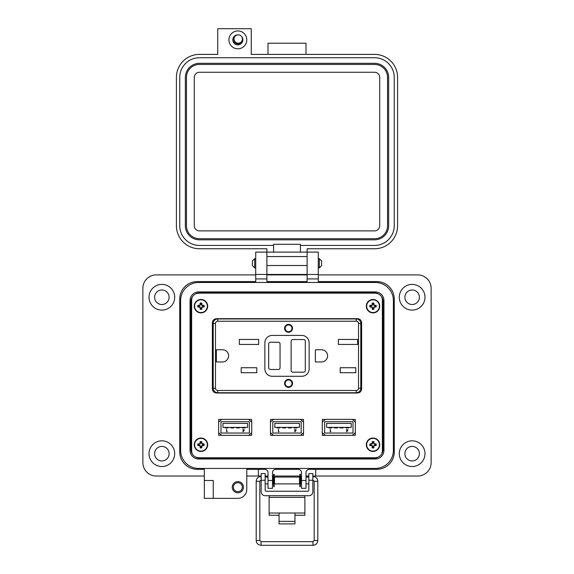 <?xml version="1.0" encoding="UTF-8"?>
<svg xmlns="http://www.w3.org/2000/svg" width="574" height="574" viewBox="0 0 574 574"><rect width="100%" height="100%" fill="white"/><g stroke="black" fill="none" stroke-linecap="round" stroke-linejoin="round"><path stroke-width="0.86" d="M233.367 487.19A4.47 4.47 0 0 0 237.837 491.66A4.47 4.47 0 0 0 242.307 487.19A4.47 4.47 0 0 0 237.837 482.72A4.47 4.47 0 0 0 233.367 487.19M232.255 487.19A5.589 5.589 0 0 0 237.837 492.779A5.589 5.589 0 0 0 243.426 487.19A5.589 5.589 0 0 0 237.837 481.6A5.589 5.589 0 0 0 232.255 487.19M213.255 489.428L213.255 498.361L204.322 498.361L204.322 480.488L213.255 480.488L213.255 489.428M174.711 297.246A12.85 12.85 0 0 1 161.861 310.096A12.85 12.85 0 0 1 149.01 297.246A12.85 12.85 0 0 1 161.861 284.395A12.85 12.85 0 0 1 174.711 297.246M174.711 453.668A12.85 12.85 0 0 1 161.861 466.519A12.85 12.85 0 0 1 149.01 453.668A12.85 12.85 0 0 1 161.861 440.825A12.85 12.85 0 0 1 174.711 453.668M266.888 252.108L255.717 252.108L266.888 252.108L266.888 274.451L255.717 274.451L255.717 281.604L197.169 281.604A17.428 17.428 0 0 0 179.741 299.032L179.741 451.881A17.428 17.428 0 0 0 197.169 469.317L204.322 469.317L204.322 480.488L213.255 480.488M255.717 252.108L255.717 274.451L266.888 274.451L266.888 281.604L307.112 281.604L307.112 252.108L318.283 252.108L318.283 274.451L307.112 274.451L318.283 274.451L318.283 281.604L376.831 281.604A17.428 17.428 0 0 1 394.259 299.032L394.259 451.881A17.428 17.428 0 0 1 376.831 469.317L309.343 469.317L315.671 469.317L315.671 476.018L417.729 476.018A13.41 13.41 0 0 0 431.131 462.608L431.131 288.306A13.41 13.41 0 0 0 417.729 274.903L318.283 274.903M424.99 297.246A12.85 12.85 0 0 1 412.139 310.096A12.85 12.85 0 0 1 399.289 297.246A12.85 12.85 0 0 1 412.139 284.395A12.85 12.85 0 0 1 424.99 297.246M424.99 453.668A12.85 12.85 0 0 1 412.139 466.519A12.85 12.85 0 0 1 399.289 453.668A12.85 12.85 0 0 1 412.139 440.825A12.85 12.85 0 0 1 424.99 453.668M154.6 297.246A7.261 7.261 0 0 0 161.861 304.507A7.261 7.261 0 0 0 169.122 297.246A7.261 7.261 0 0 0 161.861 289.985A7.261 7.261 0 0 0 154.6 297.246M404.878 297.246A7.261 7.261 0 0 0 412.139 304.507A7.261 7.261 0 0 0 419.4 297.246A7.261 7.261 0 0 0 412.139 289.985A7.261 7.261 0 0 0 404.878 297.246M404.878 453.668A7.261 7.261 0 0 0 412.139 460.936A7.261 7.261 0 0 0 419.4 453.668A7.261 7.261 0 0 0 412.139 446.407A7.261 7.261 0 0 0 404.878 453.668M154.6 453.668A7.261 7.261 0 0 0 161.861 460.936A7.261 7.261 0 0 0 169.122 453.668A7.261 7.261 0 0 0 161.861 446.407A7.261 7.261 0 0 0 154.6 453.668M213.255 498.361L237.837 498.361A8.94 8.94 0 0 0 246.777 489.428L246.777 469.317L264.657 469.317A3.351 3.351 0 0 1 268.008 472.667L268.008 488.309L272.478 488.309L272.478 472.667A3.351 3.351 0 0 1 275.829 469.317L298.171 469.317A3.351 3.351 0 0 1 301.522 472.667L301.522 488.309L305.992 488.309L305.992 472.667A3.351 3.351 0 0 1 309.343 469.317M246.777 476.018L258.343 476.018L258.343 469.317L264.657 469.317M255.717 274.903L156.272 274.903A13.41 13.41 0 0 0 142.869 288.306L142.869 462.608A13.41 13.41 0 0 0 156.272 476.018L204.322 476.018M307.112 274.903L266.888 274.903M258.343 476.018L261.177 476.018M265.152 476.018L268.008 476.018M272.478 476.018L273.698 476.018M274.193 476.018L299.815 476.018M300.317 476.018L301.522 476.018M305.992 476.018L308.855 476.018M312.83 476.018L315.671 476.018M318.283 252.108L307.112 252.108M190.912 449.205L190.912 301.716A8.94 8.94 0 0 1 199.852 292.776L374.148 292.776A8.94 8.94 0 0 1 383.088 301.716L383.088 449.205A8.94 8.94 0 0 1 374.148 458.138L199.852 458.138A8.94 8.94 0 0 1 190.912 449.205M206.554 293.156L206.554 292.776M190.912 312.887L191.407 312.887M190.912 438.027L191.407 438.027M206.554 458.138L206.554 457.758M311.137 458.138L311.137 457.758M324.54 458.138L324.54 457.758M367.446 458.138L367.446 457.758M383.088 438.027L382.593 438.027M249.46 458.138L249.46 457.758M262.863 458.138L262.863 457.758M270.017 458.138L270.017 457.758M283.427 458.138L283.427 457.758M290.573 458.138L290.573 457.758M303.983 458.138L303.983 457.758M383.088 312.887L382.593 312.887M367.446 292.776L367.446 293.156M283.427 292.776L283.427 293.156M270.017 292.776L270.017 293.156M262.863 292.776L262.863 293.156M249.46 292.776L249.46 293.156M324.54 292.776L324.54 293.156M311.137 292.776L311.137 293.156M303.983 292.776L303.983 293.156M290.573 292.776L290.573 293.156M269.127 495.714L269.127 513.013L279.057 513.013L279.057 521.364L294.95 521.364L294.95 513.013L304.887 513.013L304.887 515.251L294.95 515.251M312.83 480.266L308.855 480.266L308.855 473.564L312.83 473.564L308.855 473.564L312.83 473.564L312.83 491.739A3.975 3.975 0 0 1 308.855 495.714L265.152 495.714A3.975 3.975 0 0 1 261.177 491.739L261.177 473.564L265.152 473.564L261.177 473.564L265.152 473.564L265.152 480.266L261.177 480.266M308.855 480.266L308.855 490.11A1.134 1.134 0 0 1 307.721 491.244L266.286 491.244A1.134 1.134 0 0 1 265.152 490.11L265.152 480.266M269.127 497.385L304.887 497.385L304.887 495.714M269.127 513.013L269.127 515.251L279.057 515.251M304.887 497.385L304.887 513.013M279.057 521.364L279.057 523.897L294.95 523.897L294.95 521.364M261.177 483.05L261.177 477.92M272.478 483.896L273.375 483.896L273.375 477.08L272.478 477.08M299.499 480.488L299.499 477.08L274.516 477.08L274.516 483.896L299.499 483.896L299.499 480.488M301.522 483.896L300.632 483.896L300.632 477.08L301.522 477.08M312.83 483.05L312.83 477.92M274.193 486.716L274.193 474.253L273.698 474.253L273.698 486.716L274.193 486.716M300.317 486.716L300.317 474.253L299.815 474.253L299.815 486.716L300.317 486.716M252.373 263.279L252.373 260.969L254.684 258.666L254.684 267.9L252.373 265.59L252.373 263.279M319.316 258.666L321.627 260.969L321.627 265.59L319.316 267.9L319.316 258.666L318.283 258.666M190.044 300.597L190.044 450.317A8.689 8.689 0 0 0 198.733 459.006L375.267 459.006A8.689 8.689 0 0 0 383.956 450.317L383.956 300.597A8.689 8.689 0 0 0 375.267 291.908L198.733 291.908A8.689 8.689 0 0 0 190.044 300.597M180.609 300.597L180.609 450.317A18.124 18.124 0 0 0 198.733 468.441L375.267 468.441A18.124 18.124 0 0 0 393.391 450.317L393.391 300.597A18.124 18.124 0 0 0 375.267 282.473L198.733 282.473A18.124 18.124 0 0 0 180.609 300.597M237.851 30.931A8.933 8.933 0 0 1 246.784 39.871A8.933 8.933 0 0 1 237.851 48.804A8.933 8.933 0 0 1 228.911 39.871A8.933 8.933 0 0 1 237.851 30.931M237.873 34.842A5.03 5.03 0 0 0 232.822 39.871A5.03 5.03 0 0 0 242.465 41.866A5.03 5.03 0 0 0 241.518 36.427M234.084 38.451A4.018 4.018 0 0 0 237.851 43.889A4.018 4.018 0 0 0 241.453 41.658M266.896 252.108L307.104 252.108L307.104 248.757L374.578 248.757A23.01 23.01 0 0 0 397.588 225.747L397.588 77.404A23.01 23.01 0 0 0 374.578 54.394L251.254 54.394L251.254 28.7L217.74 28.7L217.74 54.394L199.422 54.394A23.01 23.01 0 0 0 176.412 77.404L176.412 225.747A23.01 23.01 0 0 0 199.422 248.757L266.896 248.757L266.896 274.451L307.104 274.451L266.896 274.451M273.597 252.108L273.597 245.407L199.422 245.407A19.66 19.66 0 0 1 179.762 225.747L179.762 77.404A19.66 19.66 0 0 1 199.422 57.744L374.578 57.744A19.66 19.66 0 0 1 394.238 77.404L394.238 225.747A19.66 19.66 0 0 1 374.578 245.407L300.403 245.407L300.403 252.108M273.597 245.407L273.597 244.294L300.403 244.294L300.403 245.407M268.008 54.394L268.008 43.222L305.992 43.222L305.992 54.394M307.104 274.451L307.104 252.108M185.352 77.404A14.077 14.077 0 0 1 199.422 63.327L374.578 63.327A14.077 14.077 0 0 1 388.648 77.404L388.648 225.747A14.077 14.077 0 0 1 374.578 239.824L199.422 239.824A14.077 14.077 0 0 1 185.352 225.747L185.352 77.404M186.464 225.747L186.464 77.404A12.958 12.958 0 0 1 199.422 64.446L374.578 64.446A12.958 12.958 0 0 1 387.536 77.404L387.536 225.747A12.958 12.958 0 0 1 374.578 238.705L199.422 238.705A12.958 12.958 0 0 1 186.464 225.747M194.285 225.747L194.285 77.404A5.137 5.137 0 0 1 199.422 72.267L374.578 72.267A5.137 5.137 0 0 1 379.715 77.404L379.715 225.747A5.137 5.137 0 0 1 374.578 230.884L199.422 230.884A5.137 5.137 0 0 1 194.285 225.747M238.224 34.827A4.176 4.176 0 0 1 242.4 39.003A4.176 4.176 0 0 1 238.224 43.179A4.176 4.176 0 0 1 234.048 39.003A4.176 4.176 0 0 1 238.224 34.827M306.387 477.08L306.329 476.442L308.855 476.442M267.613 477.08L268.008 476.499M322.358 435.314L325.279 435.314L322.358 435.314L322.358 432.724L322.358 435.314M352.364 435.314L355.284 435.314L355.284 432.724L355.284 435.314L352.364 435.314M322.358 419.422L322.358 422.019L322.358 419.422L325.279 419.422L322.358 419.422M355.284 419.422L352.364 419.422L355.284 419.422L355.284 422.019L355.284 419.422M218.716 435.314L221.636 435.314L218.716 435.314L218.716 432.724L218.716 435.314M248.721 435.314L251.642 435.314L251.642 432.724L251.642 435.314L248.721 435.314M218.716 419.422L218.716 422.019L218.716 419.422L221.636 419.422L218.716 419.422M251.642 419.422L248.721 419.422L251.642 419.422L251.642 422.019L251.642 419.422M270.541 435.314L273.454 435.314L270.541 435.314L270.541 432.724L270.541 435.314M300.546 435.314L303.459 435.314L303.459 432.724L303.459 435.314L300.546 435.314M270.541 419.422L270.541 422.019L270.541 419.422L273.454 419.422L270.541 419.422M303.459 419.422L300.546 419.422L303.459 419.422L303.459 422.019L303.459 419.422M357.38 393.032C359.97 392.795 361.39 391.461 361.642 389.014L361.642 322.688C361.39 320.249 359.97 318.907 357.38 318.678L216.62 318.678C214.03 318.907 212.61 320.249 212.358 322.688L212.358 389.014C212.61 391.461 214.03 392.795 216.62 393.032L357.38 393.032C359.97 392.795 361.39 391.461 361.642 389.014M192.247 297.009L191.644 299.614L191.644 451.308L192.247 453.905M195.87 457.205L198.74 457.758L375.26 457.758L378.13 457.205M381.753 453.905L382.356 451.308L382.356 299.614L381.753 297.009M378.13 293.709L375.26 293.156L198.74 293.156L195.87 293.709M191.644 299.614L191.644 451.308M198.74 457.758L375.26 457.758M382.356 451.308L382.356 299.614M375.26 293.156L198.74 293.156M212.358 389.014C212.61 391.461 214.03 392.795 216.62 393.032M216.62 318.678C214.03 318.907 212.61 320.249 212.358 322.688M361.642 322.688C361.39 320.249 359.97 318.907 357.38 318.678M221.7 419.364L218.637 422.091L218.637 432.645L221.7 435.372L248.657 435.372L251.728 432.645L251.728 422.091L248.657 419.364L221.7 419.364M220.99 421.696L220.99 433.047L249.367 433.047L249.367 421.696L220.99 421.696M227.218 431.54L226.845 431.54L226.622 429.366L226.622 431.791L227.218 431.54M222.977 423.397L222.977 427.372L247.616 427.372L247.616 423.397L222.977 423.397M244.409 429.926L243.254 429.926L243.039 429.366L243.039 431.856L244.409 429.926M243.254 431.225L243.979 430.17L243.254 430.17L243.254 431.225M228.086 427.372L228.086 427.939L225.245 427.939L225.245 427.372M233.762 427.372L233.762 427.939L230.92 427.939L230.92 427.372M239.437 427.372L239.437 427.939L236.596 427.939L236.596 427.372M245.112 427.372L245.112 427.939L242.271 427.939L242.271 427.372M273.518 419.364L270.454 422.091L270.454 432.645L273.518 435.372L300.482 435.372L303.546 432.645L303.546 422.091L300.482 419.364L273.518 419.364M272.808 421.696L272.808 433.047L301.192 433.047L301.192 421.696L272.808 421.696M279.036 431.54L278.663 431.54L278.447 429.366L278.447 431.791L279.036 431.54M274.803 423.397L274.803 427.372L299.434 427.372L299.434 423.397L274.803 423.397M296.227 429.926L295.079 429.926L294.857 429.366L294.857 431.856L296.227 429.926M295.079 431.225L295.804 430.17L295.079 430.17L295.079 431.225M279.904 427.372L279.904 427.939L277.07 427.939L277.07 427.372M285.579 427.372L285.579 427.939L282.745 427.939L282.745 427.372M291.255 427.372L291.255 427.939L288.421 427.939L288.421 427.372M296.93 427.372L296.93 427.939L294.096 427.939L294.096 427.372M325.343 419.364L322.272 422.091L322.272 432.645L325.343 435.372L352.3 435.372L355.363 432.645L355.363 422.091L352.3 419.364L325.343 419.364M324.633 421.696L324.633 433.047L353.01 433.047L353.01 421.696L324.633 421.696M330.861 431.54L330.488 431.54L330.265 429.366L330.265 431.791L330.861 431.54M326.62 423.397L326.62 427.372L351.259 427.372L351.259 423.397L326.62 423.397M348.052 429.926L346.897 429.926L346.682 429.366L346.682 431.856L348.052 429.926M346.897 431.225L347.622 430.17L346.897 430.17L346.897 431.225M331.729 427.372L331.729 427.939L328.888 427.939L328.888 427.372M337.404 427.372L337.404 427.939L334.563 427.939L334.563 427.372M343.08 427.372L343.08 427.939L340.238 427.939L340.238 427.372M348.755 427.372L348.755 427.939L345.914 427.939L345.914 427.372M191.644 379.041L191.644 377.419M191.644 334.255L191.644 332.662M382.356 377.455L382.356 379.041M382.356 332.662L382.356 377.419M382.356 381.064L382.356 387.472M382.356 379.242L382.492 381.064M382.356 326.054L382.356 332.461M382.492 326.054L382.356 325.078M382.356 324.231L382.585 325.078M191.644 385.649L191.644 381.064M191.508 385.649L191.644 386.625M191.644 387.472L191.415 386.625M191.644 380.088L191.508 381.064M191.415 380.088L191.644 379.242M191.436 334.283L191.436 377.419M191.644 332.461L191.644 331.614M191.644 330.638L191.415 331.614M191.508 330.638L191.644 326.054M191.508 326.054L191.644 324.231M382.593 324.231L382.593 305.11A9.557 9.557 0 0 0 382.356 302.993M191.644 302.993A9.557 9.557 0 0 0 191.407 305.11L191.407 324.231M191.407 387.472L191.407 443.659A9.557 9.557 0 0 0 191.644 445.776M382.356 445.776A9.557 9.557 0 0 0 382.593 443.659L382.593 387.472M288.564 386.79A3.408 3.408 0 0 1 285.156 383.382A3.408 3.408 0 0 1 288.564 379.974A3.408 3.408 0 0 1 291.965 383.382A3.408 3.408 0 0 1 288.564 386.79M288.564 324.353A3.975 3.975 0 0 1 292.532 328.328A3.975 3.975 0 0 1 288.564 332.296A3.975 3.975 0 0 1 284.589 328.328A3.975 3.975 0 0 1 288.564 324.353M288.564 324.633A3.688 3.688 0 0 1 292.252 328.328A3.688 3.688 0 0 1 288.564 332.016A3.688 3.688 0 0 1 284.869 328.328A3.688 3.688 0 0 1 288.564 324.633M288.564 379.407A3.975 3.975 0 0 1 292.532 383.382A3.975 3.975 0 0 1 288.564 387.357A3.975 3.975 0 0 1 284.589 383.382A3.975 3.975 0 0 1 288.564 379.407M288.564 379.694A3.688 3.688 0 0 1 292.252 383.382A3.688 3.688 0 0 1 288.564 387.07A3.688 3.688 0 0 1 284.869 383.382A3.688 3.688 0 0 1 288.564 379.694M360.788 334.714L361.642 334.714M215.049 318.957L216.929 318.678M212.358 334.85L213.212 334.85M213.212 388.203A4.542 4.542 0 0 0 217.754 392.745A4.542 4.542 0 0 1 213.212 388.203L215.48 388.203L215.48 323.499L213.212 323.499A4.542 4.542 0 0 1 217.754 318.957L356.246 318.957A4.542 4.542 0 0 1 360.788 323.499L360.788 388.203A4.542 4.542 0 0 1 356.246 392.745L217.754 392.745A4.542 4.542 0 0 1 213.212 388.203L213.212 323.499A4.542 4.542 0 0 1 217.754 318.957L217.754 321.232L356.246 321.232L356.246 318.957A4.542 4.542 0 0 1 360.788 323.499L358.52 323.499L358.52 388.203L360.788 388.203A4.542 4.542 0 0 1 356.246 392.745A4.542 4.542 0 0 0 360.788 388.203M361.642 376.853L360.788 376.853M213.212 376.996L212.358 376.996M215.049 392.745L216.929 393.032M216.391 361.957L216.391 349.753L222.49 349.753A6.099 6.099 0 0 1 228.596 355.851A6.099 6.099 0 0 1 222.49 361.957L216.391 361.957M241.195 372.713L241.195 367.719L256.8 367.719L256.8 372.713L241.195 372.713M239.351 344.443L239.351 339.449L258.652 339.449L258.652 344.443L239.351 344.443M321.483 361.957L315.377 361.957L315.377 349.753L321.483 349.753A6.099 6.099 0 0 1 327.582 355.851A6.099 6.099 0 0 1 321.483 361.957M340.188 372.713L340.188 367.719L355.794 367.719L355.794 372.713L340.188 372.713M338.344 344.443L338.344 339.449L357.638 339.449L357.638 344.443L338.344 344.443M309.135 368.91A7.376 7.376 0 0 1 301.759 376.286L272.241 376.286A7.376 7.376 0 0 1 264.865 368.91L264.865 342.8A7.376 7.376 0 0 1 272.241 335.417L301.759 335.417A7.376 7.376 0 0 1 309.135 342.8L309.135 368.91M292.819 339.535L303.603 339.535A1.7 1.7 0 0 1 305.303 341.236L305.303 370.467A1.7 1.7 0 0 1 303.603 372.174L292.819 372.174A1.7 1.7 0 0 1 291.118 370.467L291.118 341.236A1.7 1.7 0 0 1 292.819 339.535M280.047 343.934L280.047 367.776A1.7 1.7 0 0 1 278.347 369.477L270.397 369.477A1.7 1.7 0 0 1 268.697 367.776L268.697 343.934A1.7 1.7 0 0 1 270.397 342.233L278.347 342.233A1.7 1.7 0 0 1 280.047 343.934M288.564 331.729A3.408 3.408 0 0 1 285.156 328.328A3.408 3.408 0 0 1 288.564 324.92A3.408 3.408 0 0 1 291.965 328.328A3.408 3.408 0 0 1 288.564 331.729M201.46 308.26L201.783 307.004L203.038 306.681A2.131 2.131 0 0 0 203.038 305.691L201.783 305.368L201.46 304.112A2.131 2.131 0 0 0 200.469 304.112L200.147 305.368L198.898 305.691A2.131 2.131 0 0 0 198.898 306.681L200.147 307.004L200.469 308.26A2.131 2.131 0 0 0 201.46 308.26L201.811 309.278A9.722 0.847 -90 0 0 201.847 307.858A9.701 0.847 -67.5 0 0 202.084 307.298A9.701 0.847 -22.5 0 0 202.636 307.061A9.722 0.847 0 0 0 204.057 307.033A3.207 3.207 0 0 0 204.057 305.339A9.722 0.847 180 0 0 202.636 305.311A9.701 0.847 -157.5 0 0 202.084 305.074A9.701 0.847 -112.5 0 0 201.847 304.514A9.722 0.847 -90 0 0 201.811 303.094A3.207 3.207 0 0 0 200.118 303.094A9.722 0.847 90 0 0 200.089 304.514A9.701 0.847 112.5 0 0 199.852 305.074A9.701 0.847 157.5 0 0 199.293 305.311A9.722 0.847 180 0 0 197.872 305.339A3.207 3.207 0 0 0 197.872 307.033A9.722 0.847 0 0 0 199.293 307.061A9.701 0.847 22.5 0 0 199.852 307.298A9.701 0.847 67.5 0 0 200.089 307.858A9.722 0.847 90 0 0 200.118 309.278A3.207 3.207 0 0 0 201.811 309.278M203.038 305.691L204.057 305.339M207.673 306.186A6.701 6.701 0 0 0 200.965 299.484A6.701 6.701 0 0 0 194.263 306.186A6.701 6.701 0 0 0 200.965 312.887A6.701 6.701 0 0 0 207.673 306.186M200.965 312.557A6.371 6.371 0 0 0 207.336 306.186A6.371 6.371 0 0 0 200.965 299.815A6.371 6.371 0 0 0 194.593 306.186A6.371 6.371 0 0 0 200.965 312.557M201.46 304.112L201.811 303.094M200.469 304.112L200.118 303.094M201.46 304.586L201.847 304.514M202.565 305.691L202.636 305.311M203.038 306.681L204.057 307.033M202.565 306.681L202.636 307.061M201.46 307.779L201.847 307.858M200.469 308.26L200.118 309.278M200.469 307.779L200.089 307.858M199.372 306.681L199.293 307.061M198.898 306.681L197.872 307.033M198.898 305.691L197.872 305.339M199.372 305.691L199.293 305.311M200.469 304.586L200.089 304.514M373.531 308.26L373.853 307.004L375.102 306.681A2.131 2.131 0 0 0 375.102 305.691L373.853 305.368L373.531 304.112A2.131 2.131 0 0 0 372.54 304.112L372.217 305.368L370.962 305.691A2.131 2.131 0 0 0 370.962 306.681L372.217 307.004L372.54 308.26A2.131 2.131 0 0 0 373.531 308.26L373.882 309.278A9.722 0.847 -90 0 0 373.911 307.858A9.701 0.847 -67.5 0 0 374.148 307.298A9.701 0.847 -22.5 0 0 374.707 307.061A9.722 0.847 0 0 0 376.128 307.033A3.207 3.207 0 0 0 376.128 305.339A9.722 0.847 180 0 0 374.707 305.311A9.701 0.847 -157.5 0 0 374.148 305.074A9.701 0.847 -112.5 0 0 373.911 304.514A9.722 0.847 -90 0 0 373.882 303.094A3.207 3.207 0 0 0 372.189 303.094A9.722 0.847 90 0 0 372.153 304.514A9.701 0.847 112.5 0 0 371.916 305.074A9.701 0.847 157.5 0 0 371.364 305.311A9.722 0.847 180 0 0 369.943 305.339A3.207 3.207 0 0 0 369.943 307.033A9.722 0.847 0 0 0 371.364 307.061A9.701 0.847 22.5 0 0 371.916 307.298A9.701 0.847 67.5 0 0 372.153 307.858A9.722 0.847 90 0 0 372.189 309.278A3.207 3.207 0 0 0 373.882 309.278M375.102 305.691L376.128 305.339M379.737 306.186A6.701 6.701 0 0 0 373.035 299.484A6.701 6.701 0 0 0 366.327 306.186A6.701 6.701 0 0 0 373.035 312.887A6.701 6.701 0 0 0 379.737 306.186M373.035 312.557A6.371 6.371 0 0 0 379.407 306.186A6.371 6.371 0 0 0 373.035 299.815A6.371 6.371 0 0 0 366.664 306.186A6.371 6.371 0 0 0 373.035 312.557M373.531 304.112L373.882 303.094M372.54 304.112L372.189 303.094M373.531 304.586L373.911 304.514M374.628 305.691L374.707 305.311M375.102 306.681L376.128 307.033M374.628 306.681L374.707 307.061M373.531 307.779L373.911 307.858M372.54 308.26L372.189 309.278M372.54 307.779L372.153 307.858M371.435 306.681L371.364 307.061M370.962 306.681L369.943 307.033M370.962 305.691L369.943 305.339M371.435 305.691L371.364 305.311M372.54 304.586L372.153 304.514M373.531 446.802L373.853 445.553L375.102 445.23A2.131 2.131 0 0 0 375.102 444.24L373.853 443.917L373.531 442.662A2.131 2.131 0 0 0 372.54 442.662L372.217 443.917L370.962 444.24A2.131 2.131 0 0 0 370.962 445.23L372.217 445.553L372.54 446.802A2.131 2.131 0 0 0 373.531 446.802L373.882 447.828A9.722 0.847 -90 0 0 373.911 446.407A9.701 0.847 -67.5 0 0 374.148 445.847A9.701 0.847 -22.5 0 0 374.707 445.611A9.722 0.847 0 0 0 376.128 445.582A3.207 3.207 0 0 0 376.128 443.889A9.722 0.847 180 0 0 374.707 443.853A9.701 0.847 -157.5 0 0 374.148 443.616A9.701 0.847 -112.5 0 0 373.911 443.056A9.722 0.847 -90 0 0 373.882 441.643A3.207 3.207 0 0 0 372.189 441.643A9.722 0.847 90 0 0 372.153 443.056A9.701 0.847 112.5 0 0 371.916 443.616A9.701 0.847 157.5 0 0 371.364 443.853A9.722 0.847 180 0 0 369.943 443.889A3.207 3.207 0 0 0 369.943 445.582A9.722 0.847 0 0 0 371.364 445.611A9.701 0.847 22.5 0 0 371.916 445.847A9.701 0.847 67.5 0 0 372.153 446.407A9.722 0.847 90 0 0 372.189 447.828A3.207 3.207 0 0 0 373.882 447.828M375.102 444.24L376.128 443.889M379.737 444.735A6.701 6.701 0 0 0 373.035 438.027A6.701 6.701 0 0 0 366.327 444.735A6.701 6.701 0 0 0 373.035 451.437A6.701 6.701 0 0 0 379.737 444.735M373.035 451.107A6.371 6.371 0 0 0 379.407 444.735A6.371 6.371 0 0 0 373.035 438.364A6.371 6.371 0 0 0 366.664 444.735A6.371 6.371 0 0 0 373.035 451.107M373.531 442.662L373.882 441.643M372.54 442.662L372.189 441.643M373.531 443.135L373.911 443.056M374.628 444.24L374.707 443.853M375.102 445.23L376.128 445.582M374.628 445.23L374.707 445.611M373.531 446.328L373.911 446.407M372.54 446.802L372.189 447.828M372.54 446.328L372.153 446.407M371.435 445.23L371.364 445.611M370.962 445.23L369.943 445.582M370.962 444.24L369.943 443.889M371.435 444.24L371.364 443.853M372.54 443.135L372.153 443.056M201.46 446.802L201.783 445.553L203.038 445.23A2.131 2.131 0 0 0 203.038 444.24L201.783 443.917L201.46 442.662A2.131 2.131 0 0 0 200.469 442.662L200.147 443.917L198.898 444.24A2.131 2.131 0 0 0 198.898 445.23L200.147 445.553L200.469 446.802A2.131 2.131 0 0 0 201.46 446.802L201.811 447.828A9.722 0.847 -90 0 0 201.847 446.407A9.701 0.847 -67.5 0 0 202.084 445.847A9.701 0.847 -22.5 0 0 202.636 445.611A9.722 0.847 0 0 0 204.057 445.582A3.207 3.207 0 0 0 204.057 443.889A9.722 0.847 180 0 0 202.636 443.853A9.701 0.847 -157.5 0 0 202.084 443.616A9.701 0.847 -112.5 0 0 201.847 443.056A9.722 0.847 -90 0 0 201.811 441.643A3.207 3.207 0 0 0 200.118 441.643A9.722 0.847 90 0 0 200.089 443.056A9.701 0.847 112.5 0 0 199.852 443.616A9.701 0.847 157.5 0 0 199.293 443.853A9.722 0.847 180 0 0 197.872 443.889A3.207 3.207 0 0 0 197.872 445.582A9.722 0.847 0 0 0 199.293 445.611A9.701 0.847 22.5 0 0 199.852 445.847A9.701 0.847 67.5 0 0 200.089 446.407A9.722 0.847 90 0 0 200.118 447.828A3.207 3.207 0 0 0 201.811 447.828M203.038 444.24L204.057 443.889M207.673 444.735A6.701 6.701 0 0 0 200.965 438.027A6.701 6.701 0 0 0 194.263 444.735A6.701 6.701 0 0 0 200.965 451.437A6.701 6.701 0 0 0 207.673 444.735M200.965 451.107A6.371 6.371 0 0 0 207.336 444.735A6.371 6.371 0 0 0 200.965 438.364A6.371 6.371 0 0 0 194.593 444.735A6.371 6.371 0 0 0 200.965 451.107M201.46 442.662L201.811 441.643M200.469 442.662L200.118 441.643M201.46 443.135L201.847 443.056M202.565 444.24L202.636 443.853M203.038 445.23L204.057 445.582M202.565 445.23L202.636 445.611M201.46 446.328L201.847 446.407M200.469 446.802L200.118 447.828M200.469 446.328L200.089 446.407M199.372 445.23L199.293 445.611M198.898 445.23L197.872 445.582M198.898 444.24L197.872 443.889M199.372 444.24L199.293 443.853M200.469 443.135L200.089 443.056M268.008 480.488L272.478 480.488M301.522 480.488L305.992 480.488M318.283 278.921L307.112 278.921M266.888 278.921L255.717 278.921M279.057 513.013L294.95 513.013M307.104 265.518L266.896 265.518M307.104 256.578L266.896 256.578M315.994 481.299L317.809 481.27L317.809 540.464L315.994 540.5L314.186 540.464L314.186 481.27L315.994 481.299M312.974 478.07L312.83 476.442M261.026 541.677L261.026 545.3C258.063 544.984 256.449 543.377 256.191 540.464L259.814 540.464L261.026 541.677L312.974 541.677L312.974 545.3C315.915 545.013 317.522 543.406 317.809 540.464M261.026 545.3L312.974 545.3M261.026 478.077L261.177 476.442M259.814 540.464L259.814 481.27L256.191 481.27C256.449 478.364 258.063 476.75 261.026 476.442M215.48 323.499A2.267 2.267 0 0 1 217.754 321.232M356.246 321.232A2.267 2.267 0 0 1 358.52 323.499M215.48 388.203A2.267 2.267 0 0 0 217.754 390.478L356.246 390.478A2.267 2.267 0 0 0 358.52 388.203M217.754 392.745L217.754 390.478M356.246 390.478L356.246 392.745M200.965 299.484A6.701 6.701 0 0 0 194.263 306.186A6.701 6.701 0 0 0 200.965 312.887M373.035 299.484A6.701 6.701 0 0 0 366.327 306.186A6.701 6.701 0 0 0 373.035 312.887M373.035 438.027A6.701 6.701 0 0 0 366.327 444.735A6.701 6.701 0 0 0 373.035 451.437M200.965 438.027A6.701 6.701 0 0 0 194.263 444.735A6.701 6.701 0 0 0 200.965 451.437M268.008 477.08L265.152 477.08M308.855 477.08L305.992 477.08M268.008 483.896L265.152 483.896M308.855 483.896L305.992 483.896M255.717 258.666L254.684 258.666M319.316 267.9L318.283 267.9M255.717 267.9L254.684 267.9M312.974 480.065L314.186 481.27M259.814 481.27L261.026 480.065M265.152 476.442L267.671 476.442M317.809 481.27C317.551 478.364 315.937 476.75 312.974 476.442M312.974 541.677L314.186 540.464M256.191 540.464L256.191 481.27"/></g></svg>
